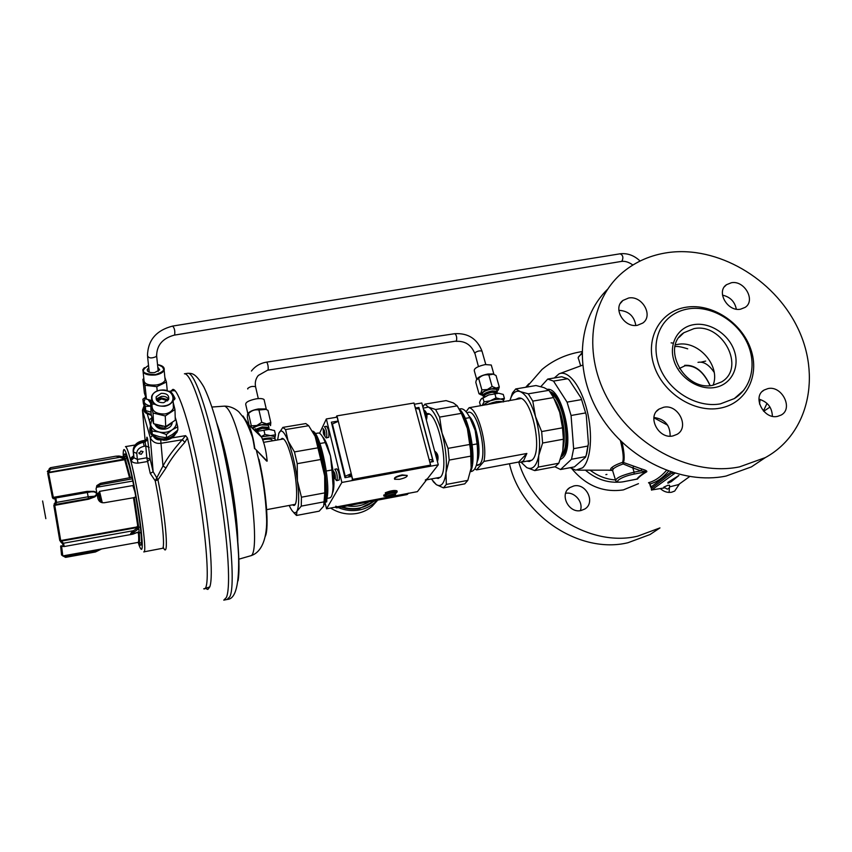 <?xml version="1.0" encoding="UTF-8"?>
<svg xmlns="http://www.w3.org/2000/svg" width="852" height="852" viewBox="0 0 852 852"><rect width="100%" height="100%" fill="white"/><g stroke="black" fill="none" stroke-linecap="round" stroke-linejoin="round"><path stroke-width="1.28" d="M173.403 399.513L174.372 399.769L173.307 399.939M170.964 391.068L172.828 389.396C178.377 388.523 190.624 426.554 200.135 477.226C209.677 527.835 213.714 576.857 209.773 586.9L207.941 589.36M205.609 588.434L207.611 589.424M324.399 504.459L325.762 493.148L324.676 475.906L315.144 436.341L316.465 439.707C320.192 450.165 322.929 462.231 324.676 475.906L324.793 492.882L301.438 497.206L297.423 480.826C295.314 465.096 292.193 451.805 288.072 440.963L285.58 429.578L282.864 427.395L278.689 433.679M293.716 512.584L296.485 515.46L319.18 511.168L323.664 506.184L324.793 492.882M315.144 436.341L308.68 425.702L305.783 423.561L282.864 427.395M296.485 515.46L296.975 511.2L301.278 506.12L301.438 497.206M324.495 501.775L301.278 506.12M289.179 505.46C292.46 512.553 295.058 514.47 296.975 511.2C299.084 506.365 299.233 496.247 297.423 480.826L297.22 463.669L294.462 451.911L288.072 440.963C283.993 431.144 280.915 428.588 278.838 433.274L277.614 439.952M292.374 504.863L293.833 505.438C298.072 505.79 297.444 482.062 292.46 461.411C288.764 446.554 285.335 438.865 282.161 438.333L280.809 439.408M308.68 425.702L285.58 429.578M317.934 447.832L294.462 451.911M320.746 459.505L297.22 463.669M153.658 436.767C155.49 439.121 157.695 440.143 160.272 439.824L152.433 435.681C150.005 433.562 149.26 430.643 150.218 426.937L150.229 426.927M177.482 430.356L176.992 432.166L171.987 437.896L185.608 435.649L187.461 437.992C203.458 501.082 212.744 592.758 203.724 588.817M149.814 430.505L150.293 427.225M171.987 437.896L166.428 440.154L160.272 439.824M152.433 435.681L150.282 437.736C152.604 442.145 156.246 443.988 161.23 443.242L182.253 439.749L184.927 442.252C176.439 451.656 170.123 460.229 165.991 467.982L157.95 479.825L155.224 480.794L150.25 473.446L146.81 457.801L145.777 445.99L144.158 446.256C139.387 447.417 136.927 449.792 136.778 453.381L137.353 459.409L146.81 457.801L150.176 459.175L147.449 461.528L137.992 463.137L137.353 459.409L133.966 457.78L131.304 460.325C131.687 462.21 133.913 463.147 137.992 463.137M185.608 435.649L182.253 439.749C173.606 449.334 167.184 458.088 162.988 465.991L155.224 480.794C161.912 513.405 165.565 549.604 162.285 548.347L143.881 551.862M149.867 430.952L150.484 428.034M168.92 391.409L169.378 391.313C170.879 391.27 172.764 393.645 175.033 398.448L174.372 399.769M151.39 415.361L147.194 413.721C144.393 412.538 143.349 410.696 144.073 408.183L144.446 407.267M140.942 451.017L143.061 451.635L141.24 454.297L139.11 453.69L140.942 451.017M143.764 551.883C147.854 554.727 138.599 489.495 130.558 459.984C128.226 451.198 126.522 446.746 125.457 446.618L135.095 445.021M138.184 542.394L139.174 545.472C142.603 554.226 143.157 548.187 140.846 527.377C138.418 507.313 133.05 478.164 128.876 462.253C125.276 448.951 123.391 446.086 123.21 453.658L123.284 456.736M139.217 543.075C140.143 545.301 140.793 545.823 141.166 544.63C143.264 540.594 135.521 489.027 129.216 465.607L125.5 454.521C124.669 453.264 124.19 453.903 124.062 456.459M133.626 455.863C131.357 457.226 130.505 458.419 131.07 459.441L133.721 456.842L133.966 457.78L133.413 452.007C133.604 447.098 136.948 443.86 143.455 442.294L145.074 442.018L144.52 440.42L146.587 439.238L146.821 439.802M146.842 439.078C146.672 436.725 146.895 436.533 147.502 438.503L150.176 459.175L153.136 471.72L157.95 479.825C166.332 520.434 169.197 561.33 163.126 547.037M144.02 405.84L142.465 410.206L150.282 437.736L153.136 471.72L150.25 473.446M133.679 456.459L133.168 451.081L133.413 452.007L136.778 453.381M187.461 437.992L184.927 442.252M173.435 399.481L175.033 398.448M144.744 409.311L144.105 411.058M160.698 439.909L162.988 465.991L165.991 467.982M102.283 502.733L99.567 491.37L133.657 485.406M96.979 493.585L98.097 493.393L100.185 501.871M132.848 485.544L134.978 492.254M101.175 502.403L98.768 492.467M131.964 477.248L130.313 477.546L125.244 458.749L130.313 477.61L100.547 483.276L100.536 484.65L96.84 486.918L96.063 488.835M127.001 458.035L125.244 458.749M126.266 456.097L123.849 456.842L126.405 456.416M138.727 542.948L138.865 543.139C139.611 543.065 139.76 539.955 139.313 533.789L139.281 533.735C139.749 540.104 139.558 543.171 138.727 542.948L138.13 542.394M140.953 532.649L138.865 533.033L139.313 533.789M135.862 497.078L134.233 497.355L138.312 527.42L140.356 527.026M61.546 554.971L60.641 546.143L63.037 546.089L62.728 544.119L59.746 540.434L53.836 505.513L88.619 499.208L94.934 496.833C97.969 494.362 97.629 492.531 93.901 491.359L87.138 491.37L53.325 497.355L48.543 472.807L49.011 472.253L125.287 458.951L124.68 459.729L129.589 477.951M100.547 483.276L96.84 485.565L96.095 489.005L97.874 498.388C98.789 501.53 100.919 502.978 104.253 502.744L133.487 497.738L137.704 525.801L136.757 526.994L60.716 540.562L61.387 541.105L60.598 541.947M53.836 505.513L55.561 501.658L55.071 498.952L53.218 498.665L52.43 497.685L47.723 473.392L48.543 472.807L124.68 459.729M137.779 532.713L138.45 533.32C138.897 539.337 138.748 542.362 138.013 542.415L62.782 555.93L61.61 546.334L63.474 546.483M45.838 518.666L42.611 500.987L45.838 518.666M47.723 473.392L49.288 469.452L47.595 471.316M63.634 555.781L64.933 556.739L95.381 551.255L95.424 551.989L65.615 557.368L62.888 555.919M59.746 540.434L60.716 540.562L54.741 505.268L55.21 504.533L88.512 498.59L94.615 496.205C97.33 494.245 97.053 492.786 93.784 491.817L87.234 491.785L52.43 497.685M54.145 503.82L55.21 504.533L56.594 502.403L55.795 497.962L53.974 497.674L53.218 498.665M48.063 472.146L49.011 472.253L50.215 469.612L50.46 467.695L49.139 468.866M132.774 481.071L96.627 487.259M134.233 497.355L138.535 526.099L136.852 527.612L61.387 541.105L63.485 543.235L64.273 546.515L63.676 546.515L64.273 546.515M61.184 545.706L61.834 546.153M136.757 526.994L136.97 528.219L138.823 528.634L139.121 531.733L132.955 534.151C129.664 534.875 129.845 533.714 133.487 530.689L138.312 527.42M139.195 533.405L138.45 533.32M137.822 532.702L140.942 532.575M139.121 531.733L134.254 533.395C129.568 534.438 129.515 534.002 134.115 532.074L138.823 528.634M138.482 532.447L137.513 532.724M132.305 478.813L100.536 484.65M133.487 497.738L134.222 497.408M123.476 459.526L123.242 458.504L124.711 458.408M124.296 457.066L124.882 457.971L123.338 458.493L116.341 456.139M126.437 456.512L123.902 456.928M124.882 457.971L119.28 456.406C114.381 456.331 114.317 456.203 119.088 456.033L124.413 457.098M93.901 491.359L55.795 497.962L55.071 498.952M94.934 496.833L94.615 496.205L88.246 496.759L56.594 502.403L55.561 501.658M324.995 502.36L326.54 508.814L386.914 497.408L337.349 506.77L336.678 507.877L335.038 507.206M336.678 507.877L406.894 494.597L407.746 493.468L394.721 495.928L417.395 491.647L438.279 464.787L421.804 402.996L414.477 404.221M319.564 433.306L326.348 418.95L341.854 482.456L438.279 464.787M326.54 508.814L341.854 482.456M344.804 476.96L345.23 476.236L332.408 423.945L338.159 421.378L336.806 415.893L336.103 417.32L326.348 418.95M393.784 490.507L385.764 492.562M385.306 492.957L385.413 493.585M351.738 476.449L344.985 477.684L331.375 422.177L338.074 421.058M415.488 408.044L418.928 407.458L433.306 461.592L429.845 462.221M418.396 408.289L418.928 407.458M427.502 478.643L425.286 480.081M433.104 481.497L436.309 484.628L443.466 487.877L464.766 483.851L467.801 480.379L471.145 468.014L471.231 449.675L467.375 428.545L461.358 413.369L457.226 405.85L453.328 402.9L446.086 400.61L424.892 404.157L428.418 407.096L423.188 408.161M471.145 468.014L470.623 450.655L467.375 428.545M431.346 478.952L436.309 484.628C441.24 487.493 444.467 483.51 445.99 472.679L449.196 460.08L448.035 448.365L442.018 432.986L439.6 417.097L435.585 409.514L428.418 407.096C433.434 410.068 437.971 418.705 442.018 432.986C445.798 447.737 447.119 460.964 445.99 472.679L446.341 484.426L443.466 487.877M422.848 406.883L424.892 404.157M436.16 478.057L438.279 478.473L440.612 476.992C449.909 467.833 437.47 410.334 427.022 413.71L426.596 413.795M471.007 456.097L449.196 460.08M467.801 480.379L446.341 484.426M469.899 444.446L448.035 448.365M461.358 413.369L439.6 417.097M457.226 405.85L435.585 409.514M407.927 493.777L406.894 494.597M407.746 493.468L408.385 493.18M335.752 506.184L337.349 506.77M430.441 465.117L352.462 479.388L351.706 480.656L429.621 466.374L430.601 465.096L413.997 403.017L415.574 408.353L419.216 409.13M413.997 403.017L336.806 415.893M431.453 461.922L432.646 459.675L419.067 408.587M332.408 423.945L332.014 424.765M345.23 476.236L351.077 473.755L348.404 477.056M352.462 479.388L351.077 473.755M350.321 475.043L350.715 476.641M430.601 465.096L429.142 459.59L432.646 459.675M325.389 499.591L325.421 499.442C329.234 487.429 321.715 444.212 313.951 433.487L313.312 432.55M326.689 498.463L329.639 497.909C331.769 497.483 332.908 493.446 333.068 485.81L331.929 469.995L326.359 470.996M318.158 433.05L318.36 433.018C320.395 432.933 322.695 436.128 325.283 442.582L319.926 443.509M325.283 442.582L330.469 455.916L333.441 473.041M333.643 475.203L333.984 483.403C333.92 487.962 333.409 491.135 332.472 492.946M322.525 436.725C324.101 438.173 325.741 441.187 327.445 445.766L330.469 455.916L331.929 469.995M312.482 431.133C320.853 431.676 332.461 491.774 325.847 500.593L325.102 501.572M324.442 440.548L326.497 444.701M387.223 497.238L387.585 497.792L394.934 495.566C392.815 494.916 390.248 495.47 387.223 497.238M395.211 495.108L395.381 494.373C392.261 493.99 389.215 494.735 386.275 496.62L386.307 497.131M386.212 496.727L385.924 495.257C388.874 493.372 391.909 492.616 395.03 493.01L395.136 493.425M385.913 494.405L385.519 493.787M407.203 475.459L402.187 474.905C396.851 476.14 394.284 477.429 394.455 478.76M399.492 479.325C404.956 478.036 407.501 476.737 407.139 475.405L402.304 475.373C396.819 476.662 394.274 477.961 394.646 479.282L399.492 479.325M385.828 495.555L383.975 496.183L386.116 496.354M395.285 494L397.181 491.87C394.668 491.135 390.855 491.764 385.722 493.755L393.07 492.222L395.296 492.445L394.657 492.861M397.064 491.423L396.904 490.805C394.401 490.07 390.578 490.699 385.455 492.701L385.509 492.903M387.17 494.085L383.709 495.129L383.964 496.141L383.741 495.14M434.68 451.304L435.234 451.517C437.087 454.116 437.8 457.417 437.374 461.401M423.678 409.876L424.232 410.089C426 412.592 426.682 415.829 426.288 419.791M326.891 498.431L326.699 501.871L324.953 502.371M335.092 474.543L333.633 475.16L334.144 477.226L336.38 480.475L337.072 480.379C337.562 475.629 336.796 471.923 334.751 469.26L336.849 468.877C338.926 471.539 339.703 475.235 339.202 479.985L336.796 480.624M333.633 475.16L333.664 471.997L334.463 473.605L334.761 473.126L335.4 478.047L335.038 478.696L334.144 477.226M335.209 477.258L334.165 477.173M334.708 477.344L334.996 478.536M333.526 472.498L334.41 473.574M334.112 472.722L333.494 472.327M333.664 475.107L333.814 473.68M324.74 431.953L323.302 432.592L323.792 434.616L325.965 437.768L326.667 437.608C327.125 432.848 326.38 429.195 324.431 426.639L326.508 426.288C328.499 428.833 329.245 432.486 328.776 437.246L326.359 437.917M323.302 432.592L323.313 429.376L324.079 430.899L324.367 430.377L325.017 435.276L324.665 435.99L323.792 434.616M324.836 434.573L323.813 434.563M324.335 434.658L324.623 435.83M323.185 429.909L323.462 431.069L324.484 430.888M323.76 430.132L323.142 429.738M323.249 428.652L323.462 431.069M338.265 507.579C345.177 510.486 352.227 511.285 359.395 509.975C365.178 508.846 370.247 506.439 374.624 502.776L372.217 506.248C367.883 509.89 362.845 512.276 357.116 513.405C347.722 515.045 338.883 513.266 330.576 508.048M325.379 503.958L324.729 503.33M372.217 506.248L377.766 500.103M374.624 502.776L377.329 500.188M342.035 506.865C347.776 508.729 353.537 509.123 359.32 508.048C365.082 506.919 370.098 504.48 374.369 500.742M369.172 501.732C362.579 505.779 355.295 507.164 347.307 505.864M365.806 502.36L353.623 504.672M340.992 507.057C347.105 509.208 353.25 509.72 359.448 508.58L375.402 500.55M476.343 465.394L479.772 464.191L477.738 465.458M466.971 412.879L468.366 412.315C477.834 409.439 488.217 456.384 479.772 464.191C488.239 456.384 477.855 409.429 468.387 412.315L468.259 412.336M466.065 411.75L469.09 407.725C477.791 408.779 487.759 444.339 483.947 461.401L476.524 469.889L474.862 468.919M520.86 398.555L469.09 407.725M509.464 463.754C520.87 515.332 579.733 554.471 627.967 542.724L650.033 534.534L659.959 527.91L637.562 536.196C590.745 547.41 533.32 511.722 518.719 462.04L520.849 462.263L523.586 460.751L526.856 453.477L518.698 462.029L476.524 469.889M510.092 400.387L508.346 401.036M526.856 453.477L483.947 461.401M471.571 463.307C473.286 447.992 467.865 422.496 460.698 411.963M470.506 471.646L471.635 471.444C476.577 469.729 478.451 461.07 477.248 445.468L477.077 443.903L472.232 444.776M460.463 408.832L460.74 408.779C463.637 408.555 466.662 411.495 469.814 417.618L465.267 418.396M469.814 417.618L475.171 430.409L477.834 444.616C478.558 452.082 478.27 458.088 476.992 462.615M468.525 415.254C471.092 418.758 473.307 423.806 475.171 430.409L477.077 443.903M459.004 408.726C469.356 416.788 477.226 459.814 470.496 471.667M562.97 449.835C564.62 438.471 563.534 425.979 559.689 412.347L553.544 397.565L548.933 390.322L544.045 387.628L536.004 385.541L515.748 388.938L520.274 391.632C515.641 390.099 512.222 393.028 510.007 400.397M521.073 462.221L526.781 467.62L534.758 470.602L555.099 466.758L558.795 463.232L562.757 451.017L563.406 439.227L562.512 427.81L559.689 412.347M558.795 463.232L538.304 467.098L538.752 455.469L542.607 443.029L541.659 431.559L535.503 416.585L532.788 401.122L528.283 393.816L520.274 391.632C526.131 394.37 531.211 402.698 535.503 416.585C539.454 430.942 540.53 443.903 538.752 455.469C536.536 466.182 532.553 470.229 526.781 467.62M509.986 400.397L512.435 393.006L515.748 388.938M526.845 461.145L529.358 461.475L532.191 459.931C543.608 450.538 530.934 394.497 518.346 398.182L515.79 399.418M538.304 467.098L534.758 470.602M563.406 439.227L542.607 443.029M562.512 427.81L541.659 431.559M553.544 397.565L532.788 401.122M548.933 390.322L528.283 393.816M255.206 431.016L262.267 428.322L268.06 428.694L268.295 429.312L268.859 427.363L262.16 426.927L254.098 429.951M269.147 428.087L268.401 429.174M268.944 429.429L257.954 431.229L268.944 429.429L271.447 429.706M257.528 431.378L256.111 431.9L257.528 431.378M269.115 429.44L274.525 430.548L275.505 434.786L274.898 437.928M263.95 430.249L264.929 434.509L270.457 435.617L275.505 434.786M261.33 436.607L264.929 434.509M261.436 436.831L270.457 435.617L274.578 436.629L275.398 440.324M262.405 439.046L265.473 438.407C270.372 437.651 273.588 437.832 275.111 438.94M272.022 440.899C272.619 439.153 270.297 438.631 265.047 439.323L262.704 439.824M268.327 429.429L268.156 428.524L262.256 428.151L255.067 430.888M503.074 401.931C499.389 400.781 494.043 401.697 487.035 404.668M484.234 396.798L484.192 396.659C483.883 395.03 486.535 393.56 492.126 392.261L496.652 393.006L497.387 391.803L497.142 391.217L492.137 390.93C485.661 392.431 482.594 394.135 482.956 396.031L484.021 396.542M497.387 391.803L496.812 392.761M480.517 405.776L479.548 402.304L480.911 399.268L488.75 394.934L498.686 393.251L503.276 394.433L504.416 398.406L503.319 400.898M488.558 394.998L481.593 398.534M488.75 394.934L498.771 393.251M482.935 397.863L484.053 401.856L490.294 400.791L496.024 397.895L500.497 399.055L504.416 398.406M482.125 405.499L484.053 401.856M494.895 393.89L496.024 397.895M482.296 405.467L490.294 400.791L495.811 399.407L500.497 399.055L503 399.769L503.298 400.802M486.588 404.743L496.428 401.59L503.511 401.856M496.641 393.187L496.535 392.346L492.126 392.09C486.417 393.422 483.723 394.913 484.042 396.585L484.202 396.702M154.755 437.577L151.39 432.518M175.736 432.592L175.757 433.327C173.733 437.63 169.697 439.952 163.648 440.292M145.798 412.9L145.447 411.271M162.519 426.32L159.186 425.659M159.068 431.996C154.542 430.739 151.72 428.354 150.612 424.839L152.039 431.027L159.292 432.049C163.967 433.008 168.185 432.315 171.966 429.972L172.147 429.855C175.64 427.289 177.003 424.243 176.247 420.696L175.235 418.396M150.612 424.839L152.029 418.14M151.912 417.661L149.228 419.972L150.57 424.658M176.194 420.515L175.192 417.16M172.147 429.855L177.727 426.841L176.247 420.696M159.292 432.049L166.385 434.488L171.966 429.972M152.039 431.027L152.21 434.254L159.388 436.703L166.513 437.704L172.21 434.595L177.823 430.058L177.727 426.841M149.228 419.972L152.21 434.254M166.385 434.488L166.513 437.704M152.593 434.413C155.884 437.981 160.421 439.408 166.215 438.684C171.22 437.694 174.532 435.361 176.151 431.687L176.215 431.485M152.007 433.625L150.708 428.95M152.007 402.463L150.634 403.678L151.177 414.392L153.573 423.7L165.693 426.618L175.288 420.185L174.969 409.524L173.222 402.613M165.693 426.618L165.277 415.957L174.969 409.524M152.082 403.933C151.283 410.802 155.565 414.157 164.905 413.976C169.186 413.167 172.019 411.207 173.393 408.119L173.244 403.209M150.634 403.678L153.04 413.018L165.277 415.957M161.209 393.336L156.193 396.798C155.714 400.813 158.216 402.772 163.701 402.676L168.685 399.247C169.186 395.221 166.694 393.251 161.209 393.336M168.643 399.354C167.205 397.053 164.777 396.073 161.337 396.404L157.119 398.566L156.374 399.769M153.573 423.7L153.04 413.018M167.588 400.866L161.571 398.917L157.556 401.217M168.387 399.854L161.294 397.895L156.672 400.259M150.751 406.074C147.076 405.307 144.84 403.912 144.02 401.899L145.66 397.33M144.02 401.899L145.319 406.436L150.761 406.17M145.596 397.16L142.891 399.205L143.977 401.782M145.319 406.436L145.777 410.643L151.06 412.144M142.891 399.205L143.36 403.39L145.777 410.643M151.177 414.392C146.565 413.209 144.446 411.218 144.829 408.417M143.828 378.576L142.891 379.31L144.393 393.07L146.448 399.119L151.688 400.525M157.226 390.972L156.789 386.67L166.417 382.026L164.851 377.298M167.258 390.706L166.417 382.026M143.136 372.111L143.945 379.566C143.743 383.762 147.886 385.562 156.395 384.976C161.081 384.135 163.999 382.527 165.128 380.152L164.883 377.66M142.891 379.31L144.957 385.296L156.789 386.67M148.78 367.915L147.3 369.48C147.172 371.909 149.601 372.952 154.574 372.612L159.697 369.832L157.78 367.116M146.448 399.119L144.957 385.296M266.644 461.081L254.812 448.482C253.513 438.823 251.468 430.899 248.677 424.701L243.012 416.01M266.836 460.762L254.812 448.482M254.524 448.695C253.225 439.025 251.191 431.091 248.401 424.892L243.193 416.681M267.177 461.113C266.239 451.294 264.386 443.328 261.617 437.214L255.206 428.726M554.535 399.492C561.862 410.334 566.207 433.455 563.385 446.704M547.591 389.321C562.458 387.298 575.622 448.056 562.405 458.195L560.286 459.601M585.569 457.204L574.418 466.885L560.563 469.516L571.511 459.271L585.643 456.619L585.569 457.204L586.836 453.317L585.643 456.619M540.839 386.627L547.729 379.065L553.512 381.1L567.059 402.123L571.064 415.488L573.63 448.685L571.511 459.271M547.729 379.065L561.702 376.744L567.602 378.746L569.253 380.035L581.117 398.054L586.283 415.126L588.413 443.636L586.836 453.317M553.512 381.1L567.602 378.746M560.563 469.516L554.95 466.779M573.63 448.685L587.869 446.043L586.432 454.01M571.064 415.488L585.388 412.964M567.059 402.123L581.362 399.641M588.413 443.636L587.869 446.043M581.117 398.054L586.283 415.126M554.865 400.152L560.712 413.827C563.971 425.425 564.897 436.064 563.481 445.745M765.33 457.599C808.878 433.796 821.403 375.327 797.163 326.838C773.254 278.178 717.267 245.738 668.138 252.554C651.034 254.972 636.071 261.426 623.238 271.937C589.488 299.595 582.204 355.199 609.244 401.601C636.007 448.099 693.123 476.417 739.568 466.864L765.33 457.599L751.379 466.907L726.053 476.055C681.664 485.225 627.381 459.441 600.5 415.797C573.396 372.228 577.464 318.552 607.487 289.371M751.379 466.907L763.626 458.727M618.84 310.309C628.51 310.927 634.165 315.975 635.826 325.453M653.921 417.48C664.826 419.046 670.226 425.276 670.141 436.171M758.951 399.173C767.577 401.761 772.05 407.458 772.37 416.255M722.496 295.143C730.164 296.901 734.765 301.576 736.33 309.159M637.392 325.304C623.952 328.105 612.332 307.945 622.95 300.437L628.638 298.008C642.152 295.293 653.697 315.634 642.759 323.068L637.392 325.304M672.878 435.947C658.394 439.43 646.636 416.245 659.118 409.045L663.676 407.256C678.224 403.859 689.896 427.267 677.063 434.339L672.878 435.947M777.567 416.372C763.616 419.738 751.869 396.542 764.127 390.035L767.971 388.587C781.966 385.306 793.649 408.672 781.103 415.073L777.567 416.372M740.526 309.201C727.501 311.938 715.914 291.533 726.522 284.696L731.389 282.736C744.467 280.084 755.99 300.628 745.117 307.391L740.526 309.201M734.349 398.576L720.43 403.859C699.481 407.757 674.241 394.625 662.728 373.719C651.088 352.856 654.964 327.913 671.046 316.071C676.2 312.269 682.09 309.84 688.714 308.807C710.195 305.453 735.201 319.383 746.15 340.715C757.247 361.983 752.359 387.49 734.349 398.576L743.775 390.227M714.966 387.468C698.81 390.482 679.438 377.915 674.038 360.897C668.383 343.91 677.915 327.008 693.986 324.612C709.982 321.981 728.705 334.176 734.286 350.822C740.09 367.436 731.208 384.721 714.966 387.468M712.847 385.274C684.72 391.728 660.588 347.296 683.868 332.727L693.954 328.638C722.358 322.567 746.171 367.723 721.601 381.898L712.847 385.274M673.165 343.132L671.11 342.866M679.3 368.501L685.04 365.764C695.275 365.103 703.603 371.717 710.035 385.615M648.521 482.711L650.012 483.947L648.521 482.711C654.858 481.018 660.832 476.918 666.466 470.41M607.38 470.155L612.418 470.464M636.284 479.261L637.466 479.08C638.947 476.992 642.057 474.553 646.774 471.763C647.296 471.049 645.614 470.123 641.716 468.994L623.419 462.476C624.761 459.111 624.303 452.38 622.056 442.284M668.522 471.177C662.749 477.94 656.583 482.2 650.012 483.947L651.588 488.292M581.905 351.631L581.139 351.748C566.303 354.187 553.257 360.098 542 369.48L526.653 387.106M573.822 485.959L569.881 487.568C559.029 493.936 568.593 513.692 581.064 510.508L584.696 509.07C595.857 502.829 586.378 482.828 573.822 485.959M660.46 488.697C663.857 491.732 667.574 492.903 671.61 492.232L674.699 491.061L679.502 483.872M525.705 387.266L528.89 383.762M580.34 510.625C583.716 502.158 574.525 491.38 565.611 493.319M669.108 492.435L669.416 487.472M606.933 474.426L605.878 474.607M570.105 467.705L575.75 470.144L582.523 467.865C590.926 460.634 593.141 434.211 586.943 409.95C580.84 385.637 568.018 369.683 559.008 373.868L554.311 377.968M577.784 470.155L612.311 470.166M612.364 469.931C610.373 469.708 610.149 468.941 611.715 467.631C613.759 465.852 617.37 464.095 622.556 462.348C623.909 458.919 623.206 451.709 620.437 440.718M623.419 462.476L622.556 462.348L623.163 463.946L623.419 462.476M633.728 466.129L632.802 467.918L623.163 463.946C618.477 465.565 615.197 467.194 613.302 468.845L611.715 467.631M641.716 468.994L640.949 470.837L632.802 467.918L634.112 472.168C621.758 475.224 615.623 478.078 615.698 480.73C616.635 481.263 615.953 483.159 624.622 481.55L624.484 481.54M646.774 471.763L640.949 470.837L634.112 472.168L633.984 474.106C619.713 476.779 610.33 484.479 624.761 481.486L636.87 479.101C638.35 477.003 641.481 474.532 646.263 471.71L633.984 474.106M637.466 479.08L636.22 479.229M615.442 479.868L612.62 470.623L613.302 468.845M710.174 385.605C703.645 371.408 695.147 364.645 684.678 365.327M698.001 362.356C703.496 361.28 708.885 364.592 714.146 372.313M672.622 472.551L651.269 488.537L651.546 490.145M674.912 473.254L651.716 489.964L664.198 487.94M669.619 486.865L678.48 484.607L689.598 476.587M678.895 475.522L667.893 482.381L667.957 483.222L671.184 481.731L678.895 475.522M670.194 481.923L678.565 475.586M667.947 483.063L670.556 481.849M669.512 485.225C669.949 487.206 669.203 488.515 667.297 489.154L663.772 487.131L667.851 485.299L669.566 485.395M247.825 413.646L245.834 404.892C245.025 402.527 248.433 400.525 256.037 398.874C260.105 398.289 262.789 398.523 264.077 399.567L264.365 400.77M247.932 413.529C249.423 411.527 252.895 410.004 258.348 408.96L265.057 408.928L267.986 410.387L270.808 422.603L270.531 425.659C270.585 424.615 269.285 424.008 266.623 423.881L270.808 422.603M264.077 399.567L266.399 409.588L265.057 408.928M249.082 425.095L247.346 417.427L247.57 414.242L248.539 413.55C251.574 410.462 255.036 409.279 258.933 409.993L265.845 409.375M261.756 422.294L266.623 423.881L256.867 425.499L261.756 422.294L258.933 409.993M249.828 428.386L250.307 429.738M248.539 413.55L251.329 425.84L256.867 425.499L252.011 427.928M251.297 427.246L251.329 425.84M268.614 426.266L268.391 425.318L261.692 424.871C256.921 425.808 253.992 427.118 252.906 428.801M476.683 379.257L474.319 370.865C473.85 368.447 477.493 366.349 485.257 364.56L491.274 365.029L491.54 365.966M476.832 379.023C478.579 376.829 482.275 375.157 487.94 374.017L492.871 373.943L496.024 375.53L499.293 387L498.335 390.024M493.83 374.347L492.871 373.943M480.89 394.764L478.994 393.752L475.789 382.303L476.321 380.056L478.654 378.363C481.54 375.444 484.937 374.305 488.835 374.944L493.308 374.166M488.835 374.944L492.105 386.488L496.098 388.086L499.293 387M478.654 378.363L481.891 389.886L487.376 389.534L492.105 386.488M498.164 390.269L498.548 389.46L496.098 388.086L487.376 389.534L480.816 393.166L481.891 389.886M482.743 395.296L481.795 395.147L480.816 393.166L478.994 393.752M496.812 390.035L496.599 389.289L491.593 388.991C485.118 390.504 482.051 392.208 482.413 394.114M223.778 600.149L226.366 597.476C231.467 586.613 227.452 531.179 216.536 473.478C205.662 415.712 191.21 372.675 184.415 373.794L187.823 373.282C193.734 372.207 205.428 403.23 215.62 450.346C229.507 512.936 236.079 585.761 229.795 596.773L227.143 599.457L224.182 600.064M187.419 373.346L187.823 373.282C191.444 373.506 195.076 372.079 203.852 386.968C210.785 401.313 217.356 422.571 223.575 450.729C231.85 489.08 236.845 523.937 238.56 555.312C239.359 584.291 235.674 598.977 227.484 599.393M223.906 451.688C235.163 502.179 241.478 562.118 238.038 580.894M237.783 542.756C237.878 523.66 233.416 489.197 226.941 460.016C223.543 444.648 220.093 432.166 216.589 422.549M223.831 406.18L224.577 406.127C230.178 408.214 236.76 425.329 244.332 457.46C254.865 503.415 257.805 555.642 250.605 555.792L250.509 555.813M258.997 459.313C266.314 490.933 269.232 528.197 265.323 536.27M175.363 391.047L173.755 390.642M204.043 588.753L209.762 586.932M147.194 413.721L149.27 420.728M144.361 407.437L142.465 410.206L145.106 440.26M149.164 447.364L145.777 445.99L145.074 442.018L147.758 439.419M131.07 459.441L131.304 460.325M147.502 438.503L144.819 441.102L143.2 441.368L142.912 440.686C137.204 441.932 133.966 444.936 133.2 449.696M144.158 446.256L143.2 441.368C136.703 442.933 133.359 446.182 133.168 451.081L133.136 450.57M144.606 407.767L143.924 410.302M60.641 546.143L62.207 546.228M49.288 469.452L119.131 457.449L119.28 456.406M97.192 486.471L97.352 487.174M137.704 525.801L138.578 526.312M63.037 546.089L63.676 546.515M62.728 544.119L63.485 543.235L133.487 530.689L134.115 532.074M132.955 534.151L134.254 533.395M100.089 549.231L95.381 551.255L95.243 550.104M87.138 491.37L88.619 499.208M352.632 479.356L336.966 415.861M385.722 493.755L385.455 492.701M394.859 492.807L394.721 492.243M393.933 492.775L393.784 492.19M393.358 492.786L393.219 492.211L393.347 492.786M384.476 495.896L384.199 494.842M335.358 477.876L335.23 475.267M334.719 473.179L333.888 471.838M335.07 476.673L334.474 476.779M333.867 474.734L335.092 474.511M324.963 435.106L324.825 432.475M324.335 430.441L323.526 429.184M324.708 434.041L324.122 434.137M323.526 432.124L324.729 431.921M477.163 461.571C481.881 453.083 476.843 423.7 469.441 416.575M262.736 439.898L265.036 439.398C270.148 438.727 272.448 439.227 271.926 440.921M170.879 423.774L164.937 427.821C161.135 428.258 158.291 427.257 156.385 424.807M154.872 424.232C156.48 427.938 159.91 429.568 165.139 429.099C169.388 428.173 171.742 426.085 172.189 422.816M160.336 390.195C155.969 391.004 153.083 392.985 151.699 396.159C150.889 403.049 155.192 406.404 164.606 406.244C168.92 405.424 171.763 403.475 173.158 400.376C174.032 393.464 169.772 390.067 160.378 390.184M160.378 390.216C146.619 391.888 150.825 408.374 164.542 405.85C178.377 404.008 173.872 387.713 160.378 390.216M151.922 402.538L148.887 399.907M154.638 404.263L152.093 403.901M150.825 403.497L148.173 399.705M144.393 367.659L142.859 369.619C142.657 373.783 146.821 375.572 155.373 374.997C160.08 374.156 163.009 372.569 164.148 370.215L162.018 366.083M148.525 365.455C139.888 371.014 142.146 374.071 155.298 374.624C165.884 371.163 166.63 367.84 157.535 364.656M561.873 454.766C571.085 444.627 563.47 400.76 551.255 393.592M561.202 456.981L561.883 456.406C573.407 447.577 563.683 395.008 549.923 391.622M720.004 408.172C693.975 413.188 662.547 392.825 653.953 365.306C644.985 337.839 660.609 310.852 686.35 307.189C711.963 303.11 741.741 322.514 750.761 349.096C760.154 375.615 746.182 403.55 720.004 408.172M713.06 385.242C720.952 365.998 698.31 340.086 677.585 344.41L675.434 344.858M667.691 425.223L653.889 417.778M651.908 488.058L650.971 487.003L670.918 471.997M615.41 479.932C606.283 479.325 597.848 476.066 590.116 470.155M618.893 482.157C606.656 482.807 595.505 478.803 585.431 470.155M638.478 483.659L623.398 489.889C603.418 492.829 586.293 485.842 572.001 468.909M580.681 365.87L578.551 358.873C577.496 357.68 578.604 356.051 581.895 353.985M624.761 481.486L636.689 479.175M701.015 362.164L705.669 361.078M760.08 399.428L759.537 404.04M767.002 403.379L763.435 410.962M672.537 472.604L673.005 474.085M651.269 488.537L651.716 489.964M255.696 387.287L255.568 386.755C252.575 385.967 249.945 386.552 247.666 388.523L247.772 389.002M258.294 398.608L255.568 386.755C254.78 382.463 255.685 378.703 258.294 375.466L268.178 369.843C268.348 366.424 267.847 363.847 266.687 362.111L454.84 333.686C468.142 332.972 477.184 338.776 481.998 351.12L482.115 351.535M364.166 355.401L456.406 341.045C457.087 337.701 456.576 335.241 454.872 333.675M478.43 366.562L474.798 352.93C477.216 351.109 479.612 350.502 481.998 351.12L485.789 364.475M156.022 356.668C151.379 358.628 148.525 358.277 147.481 355.614C147.875 340.193 156.257 330.352 172.605 326.082L172.583 326.082C174.447 327.871 175.139 330.757 174.671 334.729L174.245 335.134C162.615 338.329 156.747 345.241 156.64 355.87L156.022 356.668M632.876 265.015C628.701 262.043 624.814 260.85 621.204 261.457L622.024 261.042C623.579 257.517 622.95 255.099 620.128 253.8L620.086 253.811M156.544 354.837L158.216 371.387M252.458 437.236C247.825 424.339 245.014 419.802 243.438 417.501L239.252 412.379C239.007 411.857 232.947 406.106 224.577 406.127L211.892 407.032M256.42 450.591L258.348 458.355C263.012 478.675 265.717 497.919 266.484 516.099C267.485 530.977 264.663 551.766 250.605 555.792L238.698 559.231M263.587 442.337L283.62 438.929M266.186 509.741L295.175 504.341M325.762 493.148L324.804 495.63M150.303 427.246L150.357 428.375M174.074 390.589L169.378 391.313M144.52 440.42L142.912 440.686M139.11 453.69L138.855 452.742M144.137 408.726L144.073 408.183M144.308 410.227L144.148 408.715M98.204 493.51L98.672 492.893M99.013 492.424L99.45 491.828M141.421 542.66L138.961 543.129M47.904 470.805L47.307 471.635M65.615 557.368L64.656 556.888M61.834 555.174L62.76 555.941M132.848 534.172L64.305 546.515M96.84 485.565L96.84 486.918M124.552 457.343L119.035 456.012L115.67 456.214L50.46 467.695M95.424 551.989L101.601 548.954M429.142 414.157L426.777 414.562M440.388 477.269L426.575 479.846M471.231 449.675L470.623 450.655M407.533 494.298L408.236 493.383M315.666 434.712L313.951 433.487M326.614 497.674L325.421 499.442M318.36 433.018L315.197 433.551M333.984 483.403L333.068 485.81M327.445 445.766L326.178 444.339M394.934 495.566L395.52 494.618M395.381 494.373L395.03 493.01M385.477 493.851L385.264 493.01M387.096 493.809L387.234 494.352M396.904 490.805L397.181 491.87M385.285 492.871L385.541 493.883M435.234 451.517C438.003 453.892 438.737 457.258 437.427 461.614M424.232 410.089C426.927 412.432 427.64 415.755 426.351 420.057M335.06 476.651L334.421 476.769M333.601 471.167L333.643 475.128M333.707 475.491L334.101 477.088M349.032 475.98L350.492 475.714M343.143 470.166L343.718 470.059M324.697 433.998L324.069 434.105M323.377 432.922L323.771 434.509M334.314 434.169L334.889 434.073M332.717 427.629L333.292 427.534M531.904 460.208L521.158 462.21M461.614 412.283L460.399 411.356M471.369 468.376L471.007 468.951M460.74 408.779L459.324 409.024M477.834 444.616L477.248 445.468M268.859 427.363L268.082 424.008M268.231 429.429L268.06 428.694M497.142 391.217L496.258 388.097M496.673 393.283L496.45 392.506M503.596 401.846L503 399.769M173.393 408.119L173.158 400.376C174.01 393.4 169.74 389.982 160.346 390.12C155.948 390.93 153.072 392.942 151.699 396.159M156.331 399.684L156.193 396.798M157.119 398.566L156.523 400.035M148.514 365.412L142.859 369.619M147.449 370.929L147.3 369.48M165.128 380.152L164.148 370.215C164.777 367.361 162.562 365.487 157.524 364.613M261.617 437.214L248.677 424.701M683.868 332.727L679.214 337.254M675.008 346.615C677.276 346.104 681.515 346.849 687.702 348.851M650.736 487.248L649.725 483.989M567.773 489.421L569.881 487.568M559.87 373.549L582.555 365.188M578.167 357.648L581.895 352.877M622.95 300.437L620.426 303.333M659.118 409.045L656.711 411.165M764.127 390.035L762.338 391.409M726.522 284.696L724.519 286.677M770.006 407.075L763.712 411.26M493.936 374.39L491.274 365.029M364.134 355.412L267.975 370.13M455.99 341.354C464.904 340.8 471.135 344.751 474.67 353.197M251.436 371.025C255.259 366.115 260.339 363.144 266.687 362.111M147.598 356.668L149.228 372.196M640.086 261.031C634.122 255.387 627.466 252.98 620.128 253.8L172.605 326.082M621.204 261.457L417.384 295.058M417.342 295.069L174.266 335.134"/></g></svg>
